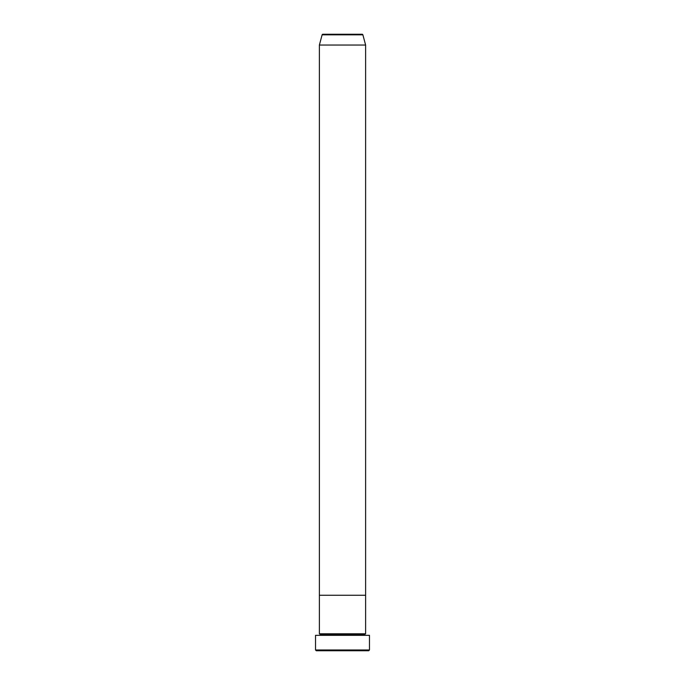 <?xml version="1.0" encoding="UTF-8"?>
<svg xmlns="http://www.w3.org/2000/svg" width="685" height="685" viewBox="0 0 685 685"><rect width="100%" height="100%" fill="white"/><g stroke="black" fill="none" stroke-linecap="round" stroke-linejoin="round"><path stroke-width="1.03" d="M315.528 649.979L316.299 650.75L368.701 650.75L369.472 649.979L315.528 649.979L369.472 649.979L369.472 635.337L315.528 635.337L315.528 649.979L315.528 635.337L369.472 635.337L369.472 649.979L368.701 650.75L316.299 650.75L315.528 649.979M320.152 634.567A0.771 0.771 0 0 1 319.381 635.337A0.771 0.771 0 0 0 320.152 634.567A0.771 0.771 0 0 0 319.381 633.796A0.771 0.771 0 0 1 320.152 634.567L364.848 634.567A0.771 0.771 0 0 1 365.619 633.796L365.619 595.265L319.381 595.265L319.381 633.796L365.619 633.796A0.771 0.771 0 0 0 364.848 634.567L320.152 634.567M365.619 635.337A0.771 0.771 0 0 1 364.848 634.567A0.771 0.771 0 0 0 365.619 635.337M319.381 595.265L365.619 595.265L365.619 633.796L319.381 633.796L319.381 595.265L365.619 595.265L365.619 45.039L362.879 34.824A0.771 0.771 0 0 0 362.134 34.25L322.866 34.25A0.771 0.771 0 0 0 322.121 34.824L362.879 34.824L322.121 34.824L319.381 45.039L365.619 45.039L319.381 45.039L319.381 595.265L365.619 595.265L365.619 45.039L362.879 34.824A0.771 0.771 0 0 0 362.134 34.25L322.866 34.25A0.771 0.771 0 0 0 322.121 34.824L319.381 45.039L319.381 595.265"/></g></svg>

